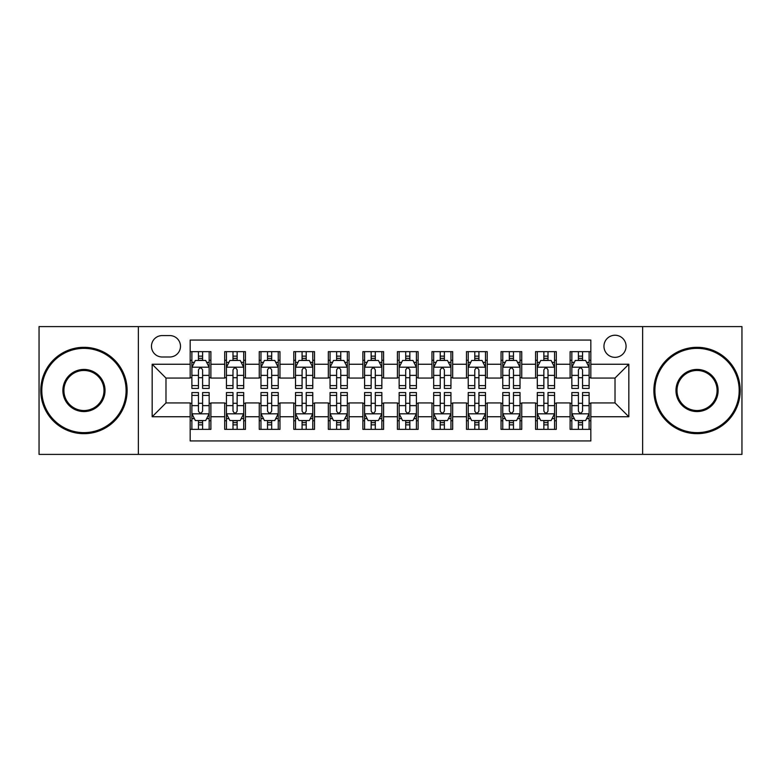 <?xml version="1.0" encoding="UTF-8"?>
<svg xmlns="http://www.w3.org/2000/svg" width="781" height="781" viewBox="0 0 781 781"><rect width="100%" height="100%" fill="white"/><g stroke="black" fill="none" stroke-linecap="round" stroke-linejoin="round"><path stroke-width="1.17" d="M615.018 335.234A11.051 11.051 0 0 0 603.957 346.286A11.051 11.051 0 0 0 615.018 357.337A11.051 11.051 0 0 0 626.069 346.286A11.051 11.051 0 0 0 615.018 335.234M642.646 454.396L741.95 454.396L741.95 326.604L642.646 326.604L642.646 454.396L138.354 454.396L138.354 326.604L39.05 326.604L39.05 454.396L138.354 454.396M590.836 351.645L570.11 351.645L570.11 364.249L556.297 364.249L556.297 378.063L570.11 378.063L570.11 364.249M556.297 364.249L556.297 351.645L535.571 351.645L535.571 364.249L521.757 364.249L521.757 378.063L535.571 378.063L535.571 364.249M521.757 364.249L521.757 351.645L501.031 351.645L501.031 364.249L487.217 364.249L487.217 378.063L501.031 378.063L501.031 364.249M487.217 364.249L487.217 351.645L466.491 351.645L466.491 364.249L452.677 364.249L452.677 378.063L466.491 378.063L466.491 364.249M452.677 364.249L452.677 351.645L431.952 351.645L431.952 364.249L418.128 364.249L418.128 378.063L431.952 378.063L431.952 364.249M418.128 364.249L418.128 351.645L397.412 351.645L397.412 364.249L383.588 364.249L383.588 378.063L397.412 378.063L397.412 364.249M383.588 364.249L383.588 351.645L362.872 351.645L362.872 364.249L349.048 364.249L349.048 378.063L362.872 378.063L362.872 364.249M349.048 364.249L349.048 351.645L328.323 351.645L328.323 364.249L314.509 364.249L314.509 378.063L328.323 378.063L328.323 364.249M314.509 364.249L314.509 351.645L293.783 351.645L293.783 364.249L279.969 364.249L279.969 378.063L293.783 378.063L293.783 364.249M279.969 364.249L279.969 351.645L259.243 351.645L259.243 364.249L245.429 364.249L245.429 378.063L259.243 378.063L259.243 364.249M245.429 364.249L245.429 351.645L224.703 351.645L224.703 378.063L210.89 378.063L210.89 351.645L190.164 351.645M190.164 429.355L210.89 429.355L210.89 402.937L224.703 402.937L224.703 429.355L245.429 429.355L245.429 402.937L259.243 402.937L259.243 416.751L245.429 416.751M259.243 416.751L259.243 429.355L279.969 429.355L279.969 402.937L293.783 402.937L293.783 416.751L279.969 416.751M293.783 416.751L293.783 429.355L314.509 429.355L314.509 402.937L328.323 402.937L328.323 416.751L314.509 416.751M328.323 416.751L328.323 429.355L349.048 429.355L349.048 402.937L362.872 402.937L362.872 416.751L349.048 416.751M362.872 416.751L362.872 429.355L383.588 429.355L383.588 402.937L397.412 402.937L397.412 416.751L383.588 416.751M397.412 416.751L397.412 429.355L418.128 429.355L418.128 402.937L431.952 402.937L431.952 416.751L418.128 416.751M431.952 416.751L431.952 429.355L452.677 429.355L452.677 402.937L466.491 402.937L466.491 416.751L452.677 416.751M466.491 416.751L466.491 429.355L487.217 429.355L487.217 402.937L501.031 402.937L501.031 416.751L487.217 416.751M501.031 416.751L501.031 429.355L521.757 429.355L521.757 402.937L535.571 402.937L535.571 416.751L521.757 416.751M535.571 416.751L535.571 429.355L556.297 429.355L556.297 402.937L570.11 402.937L570.11 416.751L556.297 416.751M162.184 356.995L169.789 356.995A10.709 10.709 0 0 0 180.489 346.286A10.709 10.709 0 0 0 169.789 335.576L162.184 335.576A10.709 10.709 0 0 0 151.475 346.286A10.709 10.709 0 0 0 162.184 356.995M642.646 326.604L138.354 326.604M590.836 364.249L590.836 340.067L190.164 340.067L190.164 378.063L165.982 378.063L165.982 402.937L190.164 402.937L190.164 440.933L590.836 440.933L590.836 402.937L615.018 402.937L615.018 378.063L590.836 378.063L590.836 364.249L628.832 364.249L628.832 416.751L590.836 416.751M190.164 416.751L152.168 416.751L152.168 364.249L190.164 364.249M570.11 416.751L570.11 429.355L590.836 429.355M190.164 360.275L191.892 360.275M198.452 360.275L202.601 360.275M209.162 360.275L210.89 360.275M190.164 377.721L191.892 377.721M198.452 377.721L202.601 377.721M209.162 377.721L210.89 377.721M190.164 403.279L191.892 403.279M198.452 403.279L202.601 403.279M209.162 403.279L210.89 403.279M190.164 420.725L191.892 420.725M198.452 420.725L202.601 420.725M209.162 420.725L210.89 420.725M224.703 377.721L226.431 377.721M232.992 377.721L237.141 377.721M243.701 377.721L245.429 377.721M224.703 360.275L226.431 360.275M232.992 360.275L237.141 360.275M243.701 360.275L245.429 360.275M224.703 403.279L226.431 403.279M232.992 403.279L237.141 403.279M243.701 403.279L245.429 403.279M224.703 420.725L226.431 420.725M232.992 420.725L237.141 420.725M243.701 420.725L245.429 420.725M259.243 403.279L260.971 403.279M267.532 403.279L271.681 403.279M278.241 403.279L279.969 403.279M259.243 420.725L260.971 420.725M267.532 420.725L271.681 420.725M278.241 420.725L279.969 420.725M259.243 360.275L260.971 360.275M267.532 360.275L271.681 360.275M278.241 360.275L279.969 360.275M259.243 377.721L260.971 377.721M267.532 377.721L271.681 377.721M278.241 377.721L279.969 377.721M293.783 403.279L295.511 403.279M302.081 403.279L306.22 403.279M312.781 403.279L314.509 403.279M293.783 420.725L295.511 420.725M302.081 420.725L306.22 420.725M312.781 420.725L314.509 420.725M293.783 360.275L295.511 360.275M302.081 360.275L306.22 360.275M312.781 360.275L314.509 360.275M293.783 377.721L295.511 377.721M302.081 377.721L306.22 377.721M312.781 377.721L314.509 377.721M328.323 403.279L330.051 403.279M336.621 403.279L340.76 403.279M347.32 403.279L349.048 403.279M328.323 420.725L330.051 420.725M336.621 420.725L340.76 420.725M347.32 420.725L349.048 420.725M328.323 360.275L330.051 360.275M336.621 360.275L340.76 360.275M347.32 360.275L349.048 360.275M328.323 377.721L330.051 377.721M336.621 377.721L340.76 377.721M347.32 377.721L349.048 377.721M362.872 403.279L364.59 403.279M371.16 403.279L375.3 403.279M381.86 403.279L383.588 403.279M362.872 420.725L364.59 420.725M371.16 420.725L375.3 420.725M381.86 420.725L383.588 420.725M362.872 360.275L364.59 360.275M371.16 360.275L375.3 360.275M381.86 360.275L383.588 360.275M362.872 377.721L364.59 377.721M371.16 377.721L375.3 377.721M381.86 377.721L383.588 377.721M397.412 403.279L399.14 403.279M405.7 403.279L409.84 403.279M416.41 403.279L418.128 403.279M397.412 420.725L399.14 420.725M405.7 420.725L409.84 420.725M416.41 420.725L418.128 420.725M397.412 360.275L399.14 360.275M405.7 360.275L409.84 360.275M416.41 360.275L418.128 360.275M397.412 377.721L399.14 377.721M405.7 377.721L409.84 377.721M416.41 377.721L418.128 377.721M431.952 403.279L433.68 403.279M440.24 403.279L444.379 403.279M450.949 403.279L452.677 403.279M431.952 420.725L433.68 420.725M440.24 420.725L444.379 420.725M450.949 420.725L452.677 420.725M431.952 360.275L433.68 360.275M440.24 360.275L444.379 360.275M450.949 360.275L452.677 360.275M431.952 377.721L433.68 377.721M440.24 377.721L444.379 377.721M450.949 377.721L452.677 377.721M466.491 403.279L468.219 403.279M474.78 403.279L478.919 403.279M485.489 403.279L487.217 403.279M466.491 420.725L468.219 420.725M474.78 420.725L478.919 420.725M485.489 420.725L487.217 420.725M466.491 360.275L468.219 360.275M474.78 360.275L478.919 360.275M485.489 360.275L487.217 360.275M466.491 377.721L468.219 377.721M474.78 377.721L478.919 377.721M485.489 377.721L487.217 377.721M501.031 403.279L502.759 403.279M509.319 403.279L513.468 403.279M520.029 403.279L521.757 403.279M501.031 420.725L502.759 420.725M509.319 420.725L513.468 420.725M520.029 420.725L521.757 420.725M501.031 360.275L502.759 360.275M509.319 360.275L513.468 360.275M520.029 360.275L521.757 360.275M501.031 377.721L502.759 377.721M509.319 377.721L513.468 377.721M520.029 377.721L521.757 377.721M535.571 403.279L537.299 403.279M543.859 403.279L548.008 403.279M554.569 403.279L556.297 403.279M535.571 420.725L537.299 420.725M543.859 420.725L548.008 420.725M554.569 420.725L556.297 420.725M535.571 360.275L537.299 360.275M543.859 360.275L548.008 360.275M554.569 360.275L556.297 360.275M535.571 377.721L537.299 377.721M543.859 377.721L548.008 377.721M554.569 377.721L556.297 377.721M570.11 403.279L571.838 403.279M578.399 403.279L582.548 403.279M589.108 403.279L590.836 403.279M570.11 420.725L571.838 420.725M578.399 420.725L582.548 420.725M589.108 420.725L590.836 420.725M570.11 360.275L571.838 360.275M578.399 360.275L582.548 360.275M589.108 360.275L590.836 360.275M570.11 377.721L571.838 377.721M578.399 377.721L582.548 377.721M589.108 377.721L590.836 377.721M165.982 378.063L152.168 364.249M165.982 402.937L152.168 416.751M628.832 364.249L615.018 378.063M628.832 416.751L615.018 402.937M202.601 356.136L198.452 356.136M209.162 385.609L202.601 385.609L202.601 388.43L209.162 388.43L209.162 367.353L205.706 360.451L195.348 360.451L191.892 367.353L191.892 388.43L198.452 388.43L198.452 385.609L191.892 385.609M191.892 367.353L191.892 351.645M209.162 367.353L209.162 351.645M198.452 360.451L198.452 351.645M202.601 351.645L202.601 360.451M202.601 385.609L202.601 369.95C201.215 367.285 199.838 367.285 198.452 369.95L198.452 385.609M198.452 424.864L202.601 424.864M191.892 395.391L198.452 395.391L198.452 392.57L191.892 392.57L191.892 413.647L195.348 420.549L205.706 420.549L209.162 413.647L209.162 392.57L202.601 392.57L202.601 395.391L209.162 395.391M209.162 413.647L209.162 429.355M191.892 413.647L191.892 429.355M202.601 420.549L202.601 429.355M198.452 429.355L198.452 420.549M198.452 395.391L198.452 411.05C199.838 413.715 201.215 413.715 202.601 411.05L202.601 395.391M83.957 348.365A42.135 42.135 0 0 0 41.813 390.5A42.135 42.135 0 0 0 83.957 432.635A42.135 42.135 0 0 0 126.092 390.5A42.135 42.135 0 0 0 83.957 348.365M83.957 433.68A43.18 43.18 0 0 1 40.778 390.5A43.18 43.18 0 0 1 83.957 347.32A43.18 43.18 0 0 1 127.127 390.5A43.18 43.18 0 0 1 83.957 433.68M83.957 369.433A21.067 21.067 0 0 1 105.025 390.5A21.067 21.067 0 0 1 83.957 411.567A21.067 21.067 0 0 1 62.88 390.5A21.067 21.067 0 0 1 83.957 369.433M83.957 410.533A20.033 20.033 0 0 0 103.99 390.5A20.033 20.033 0 0 0 83.957 370.467A20.033 20.033 0 0 0 63.915 390.5A20.033 20.033 0 0 0 83.957 410.533M697.043 348.365A42.135 42.135 0 0 0 654.908 390.5A42.135 42.135 0 0 0 697.043 432.635A42.135 42.135 0 0 0 739.187 390.5A42.135 42.135 0 0 0 697.043 348.365M697.043 433.68A43.18 43.18 0 0 1 653.873 390.5A43.18 43.18 0 0 1 697.043 347.32A43.18 43.18 0 0 1 740.222 390.5A43.18 43.18 0 0 1 697.043 433.68M697.043 369.433A21.067 21.067 0 0 1 718.12 390.5A21.067 21.067 0 0 1 697.043 411.567A21.067 21.067 0 0 1 675.975 390.5A21.067 21.067 0 0 1 697.043 369.433M697.043 410.533A20.033 20.033 0 0 0 717.085 390.5A20.033 20.033 0 0 0 697.043 370.467A20.033 20.033 0 0 0 677.01 390.5A20.033 20.033 0 0 0 697.043 410.533M237.141 356.136L232.992 356.136M243.701 385.609L237.141 385.609L237.141 388.43L243.701 388.43L243.701 367.353L240.245 360.451L229.887 360.451L226.431 367.353L226.431 388.43L232.992 388.43L232.992 385.609L226.431 385.609M226.431 367.353L226.431 351.645M243.701 367.353L243.701 351.645M232.992 360.451L232.992 351.645M237.141 351.645L237.141 360.451M237.141 385.609L237.141 369.95C235.764 367.285 234.378 367.285 232.992 369.95L232.992 385.609M271.681 356.136L267.532 356.136M278.241 385.609L271.681 385.609L271.681 388.43L278.241 388.43L278.241 367.353L274.785 360.451L264.427 360.451L260.971 367.353L260.971 388.43L267.532 388.43L267.532 385.609L260.971 385.609M260.971 367.353L260.971 351.645M278.241 367.353L278.241 351.645M267.532 360.451L267.532 351.645M271.681 351.645L271.681 360.451M271.681 385.609L271.681 369.95C270.304 367.285 268.918 367.285 267.532 369.95L267.532 385.609M306.22 356.136L302.081 356.136M312.781 385.609L306.22 385.609L306.22 388.43L312.781 388.43L312.781 367.353L309.335 360.451L298.967 360.451L295.511 367.353L295.511 388.43L302.081 388.43L302.081 385.609L295.511 385.609M295.511 367.353L295.511 351.645M312.781 367.353L312.781 351.645M302.081 360.451L302.081 351.645M306.22 351.645L306.22 360.451M306.22 385.609L306.22 369.95C304.844 367.285 303.458 367.285 302.081 369.95L302.081 385.609M340.76 356.136L336.621 356.136M347.32 385.609L340.76 385.609L340.76 388.43L347.32 388.43L347.32 367.353L343.874 360.451L333.507 360.451L330.051 367.353L330.051 388.43L336.621 388.43L336.621 385.609L330.051 385.609M330.051 367.353L330.051 351.645M347.32 367.353L347.32 351.645M336.621 360.451L336.621 351.645M340.76 351.645L340.76 360.451M340.76 385.609L340.76 369.95C339.384 367.285 337.997 367.285 336.621 369.95L336.621 385.609M232.992 424.864L237.141 424.864M226.431 395.391L232.992 395.391L232.992 392.57L226.431 392.57L226.431 413.647L229.887 420.549L240.245 420.549L243.701 413.647L243.701 392.57L237.141 392.57L237.141 395.391L243.701 395.391M243.701 413.647L243.701 429.355M226.431 413.647L226.431 429.355M237.141 420.549L237.141 429.355M232.992 429.355L232.992 420.549M232.992 395.391L232.992 411.05C234.378 413.715 235.755 413.715 237.141 411.05L237.141 395.391M267.532 424.864L271.681 424.864M260.971 395.391L267.532 395.391L267.532 392.57L260.971 392.57L260.971 413.647L264.427 420.549L274.785 420.549L278.241 413.647L278.241 392.57L271.681 392.57L271.681 395.391L278.241 395.391M278.241 413.647L278.241 429.355M260.971 413.647L260.971 429.355M271.681 420.549L271.681 429.355M267.532 429.355L267.532 420.549M267.532 395.391L267.532 411.05C268.918 413.715 270.294 413.715 271.681 411.05L271.681 395.391M302.081 424.864L306.22 424.864M295.511 395.391L302.081 395.391L302.081 392.57L295.511 392.57L295.511 413.647L298.967 420.549L309.335 420.549L312.781 413.647L312.781 392.57L306.22 392.57L306.22 395.391L312.781 395.391M312.781 413.647L312.781 429.355M295.511 413.647L295.511 429.355M306.22 420.549L306.22 429.355M302.081 429.355L302.081 420.549M302.081 395.391L302.081 411.05C303.458 413.715 304.834 413.715 306.22 411.05L306.22 395.391M336.621 424.864L340.76 424.864M330.051 395.391L336.621 395.391L336.621 392.57L330.051 392.57L330.051 413.647L333.507 420.549L343.874 420.549L347.32 413.647L347.32 392.57L340.76 392.57L340.76 395.391L347.32 395.391M347.32 413.647L347.32 429.355M330.051 413.647L330.051 429.355M340.76 420.549L340.76 429.355M336.621 429.355L336.621 420.549M336.621 395.391L336.621 411.05C337.997 413.715 339.374 413.715 340.76 411.05L340.76 395.391M375.3 356.136L371.16 356.136M381.86 385.609L375.3 385.609L375.3 388.43L381.86 388.43L381.86 367.353L378.414 360.451L368.046 360.451L364.59 367.353L364.59 388.43L371.16 388.43L371.16 385.609L364.59 385.609M364.59 367.353L364.59 351.645M381.86 367.353L381.86 351.645M371.16 360.451L371.16 351.645M375.3 351.645L375.3 360.451M375.3 385.609L375.3 369.95C373.923 367.285 372.537 367.285 371.16 369.95L371.16 385.609M371.16 424.864L375.3 424.864M364.59 395.391L371.16 395.391L371.16 392.57L364.59 392.57L364.59 413.647L368.046 420.549L378.414 420.549L381.86 413.647L381.86 392.57L375.3 392.57L375.3 395.391L381.86 395.391M381.86 413.647L381.86 429.355M364.59 413.647L364.59 429.355M375.3 420.549L375.3 429.355M371.16 429.355L371.16 420.549M371.16 395.391L371.16 411.05C372.537 413.715 373.923 413.715 375.3 411.05L375.3 395.391M409.84 356.136L405.7 356.136M416.41 385.609L409.84 385.609L409.84 388.43L416.41 388.43L416.41 367.353L412.954 360.451L402.586 360.451L399.14 367.353L399.14 388.43L405.7 388.43L405.7 385.609L399.14 385.609M399.14 367.353L399.14 351.645M416.41 367.353L416.41 351.645M405.7 360.451L405.7 351.645M409.84 351.645L409.84 360.451M409.84 385.609L409.84 369.95C408.463 367.285 407.077 367.285 405.7 369.95L405.7 385.609M405.7 424.864L409.84 424.864M399.14 395.391L405.7 395.391L405.7 392.57L399.14 392.57L399.14 413.647L402.586 420.549L412.954 420.549L416.41 413.647L416.41 392.57L409.84 392.57L409.84 395.391L416.41 395.391M416.41 413.647L416.41 429.355M399.14 413.647L399.14 429.355M409.84 420.549L409.84 429.355M405.7 429.355L405.7 420.549M405.7 395.391L405.7 411.05C407.077 413.715 408.463 413.715 409.84 411.05L409.84 395.391M444.379 356.136L440.24 356.136M450.949 385.609L444.379 385.609L444.379 388.43L450.949 388.43L450.949 367.353L447.493 360.451L437.126 360.451L433.68 367.353L433.68 388.43L440.24 388.43L440.24 385.609L433.68 385.609M433.68 367.353L433.68 351.645M450.949 367.353L450.949 351.645M440.24 360.451L440.24 351.645M444.379 351.645L444.379 360.451M444.379 385.609L444.379 369.95C443.003 367.285 441.626 367.285 440.24 369.95L440.24 385.609M440.24 424.864L444.379 424.864M433.68 395.391L440.24 395.391L440.24 392.57L433.68 392.57L433.68 413.647L437.126 420.549L447.493 420.549L450.949 413.647L450.949 392.57L444.379 392.57L444.379 395.391L450.949 395.391M450.949 413.647L450.949 429.355M433.68 413.647L433.68 429.355M444.379 420.549L444.379 429.355M440.24 429.355L440.24 420.549M440.24 395.391L440.24 411.05C441.616 413.715 443.003 413.715 444.379 411.05L444.379 395.391M478.919 356.136L474.78 356.136M485.489 385.609L478.919 385.609L478.919 388.43L485.489 388.43L485.489 367.353L482.033 360.451L471.665 360.451L468.219 367.353L468.219 388.43L474.78 388.43L474.78 385.609L468.219 385.609M468.219 367.353L468.219 351.645M485.489 367.353L485.489 351.645M474.78 360.451L474.78 351.645M478.919 351.645L478.919 360.451M478.919 385.609L478.919 369.95C477.542 367.285 476.166 367.285 474.78 369.95L474.78 385.609M474.78 424.864L478.919 424.864M468.219 395.391L474.78 395.391L474.78 392.57L468.219 392.57L468.219 413.647L471.665 420.549L482.033 420.549L485.489 413.647L485.489 392.57L478.919 392.57L478.919 395.391L485.489 395.391M485.489 413.647L485.489 429.355M468.219 413.647L468.219 429.355M478.919 420.549L478.919 429.355M474.78 429.355L474.78 420.549M474.78 395.391L474.78 411.05C476.156 413.715 477.542 413.715 478.919 411.05L478.919 395.391M513.468 356.136L509.319 356.136M520.029 385.609L513.468 385.609L513.468 388.43L520.029 388.43L520.029 367.353L516.573 360.451L506.215 360.451L502.759 367.353L502.759 388.43L509.319 388.43L509.319 385.609L502.759 385.609M502.759 367.353L502.759 351.645M520.029 367.353L520.029 351.645M509.319 360.451L509.319 351.645M513.468 351.645L513.468 360.451M513.468 385.609L513.468 369.95C512.082 367.285 510.706 367.285 509.319 369.95L509.319 385.609M509.319 424.864L513.468 424.864M502.759 395.391L509.319 395.391L509.319 392.57L502.759 392.57L502.759 413.647L506.215 420.549L516.573 420.549L520.029 413.647L520.029 392.57L513.468 392.57L513.468 395.391L520.029 395.391M520.029 413.647L520.029 429.355M502.759 413.647L502.759 429.355M513.468 420.549L513.468 429.355M509.319 429.355L509.319 420.549M509.319 395.391L509.319 411.05C510.696 413.715 512.082 413.715 513.468 411.05L513.468 395.391M548.008 356.136L543.859 356.136M554.569 385.609L548.008 385.609L548.008 388.43L554.569 388.43L554.569 367.353L551.113 360.451L540.755 360.451L537.299 367.353L537.299 388.43L543.859 388.43L543.859 385.609L537.299 385.609M537.299 367.353L537.299 351.645M554.569 367.353L554.569 351.645M543.859 360.451L543.859 351.645M548.008 351.645L548.008 360.451M548.008 385.609L548.008 369.95C546.622 367.285 545.245 367.285 543.859 369.95L543.859 385.609M543.859 424.864L548.008 424.864M537.299 395.391L543.859 395.391L543.859 392.57L537.299 392.57L537.299 413.647L540.755 420.549L551.113 420.549L554.569 413.647L554.569 392.57L548.008 392.57L548.008 395.391L554.569 395.391M554.569 413.647L554.569 429.355M537.299 413.647L537.299 429.355M548.008 420.549L548.008 429.355M543.859 429.355L543.859 420.549M543.859 395.391L543.859 411.05C545.236 413.715 546.622 413.715 548.008 411.05L548.008 395.391M582.548 356.136L578.399 356.136M589.108 385.609L582.548 385.609L582.548 388.43L589.108 388.43L589.108 367.353L585.652 360.451L575.294 360.451L571.838 367.353L571.838 388.43L578.399 388.43L578.399 385.609L571.838 385.609M571.838 367.353L571.838 351.645M589.108 367.353L589.108 351.645M578.399 360.451L578.399 351.645M582.548 351.645L582.548 360.451M582.548 385.609L582.548 369.95C581.162 367.285 579.785 367.285 578.399 369.95L578.399 385.609M578.399 424.864L582.548 424.864M571.838 395.391L578.399 395.391L578.399 392.57L571.838 392.57L571.838 413.647L575.294 420.549L585.652 420.549L589.108 413.647L589.108 392.57L582.548 392.57L582.548 395.391L589.108 395.391M589.108 413.647L589.108 429.355M571.838 413.647L571.838 429.355M582.548 420.549L582.548 429.355M578.399 429.355L578.399 420.549M578.399 395.391L578.399 411.05C579.785 413.715 581.162 413.715 582.548 411.05L582.548 395.391M224.703 416.751L210.89 416.751M224.703 364.249L210.89 364.249M209.074 367.187L191.98 367.187M191.892 362.355L194.391 362.355M206.662 362.355L209.162 362.355M198.452 375.368L191.892 375.368M209.162 375.368L202.601 375.368M202.601 358.333L198.452 358.333M191.98 413.813L209.074 413.813M209.162 418.645L206.662 418.645M194.391 418.645L191.892 418.645M202.601 405.632L209.162 405.632M191.892 405.632L198.452 405.632M198.452 422.667L202.601 422.667M243.613 367.187L226.519 367.187M226.431 362.355L228.94 362.355M241.202 362.355L243.701 362.355M232.992 375.368L226.431 375.368M243.701 375.368L237.141 375.368M237.141 358.333L232.992 358.333M278.153 367.187L261.059 367.187M260.971 362.355L263.48 362.355M275.742 362.355L278.241 362.355M267.532 375.368L260.971 375.368M278.241 375.368L271.681 375.368M271.681 358.333L267.532 358.333M312.693 367.187L295.599 367.187M295.511 362.355L298.02 362.355M310.282 362.355L312.781 362.355M302.081 375.368L295.511 375.368M312.781 375.368L306.22 375.368M306.22 358.333L302.081 358.333M347.242 367.187L330.138 367.187M330.051 362.355L332.56 362.355M344.821 362.355L347.32 362.355M336.621 375.368L330.051 375.368M347.32 375.368L340.76 375.368M340.76 358.333L336.621 358.333M226.519 413.813L243.613 413.813M243.701 418.645L241.202 418.645M228.94 418.645L226.431 418.645M237.141 405.632L243.701 405.632M226.431 405.632L232.992 405.632M232.992 422.667L237.141 422.667M261.059 413.813L278.153 413.813M278.241 418.645L275.742 418.645M263.48 418.645L260.971 418.645M271.681 405.632L278.241 405.632M260.971 405.632L267.532 405.632M267.532 422.667L271.681 422.667M295.599 413.813L312.693 413.813M312.781 418.645L310.282 418.645M298.02 418.645L295.511 418.645M306.22 405.632L312.781 405.632M295.511 405.632L302.081 405.632M302.081 422.667L306.22 422.667M330.138 413.813L347.242 413.813M347.32 418.645L344.821 418.645M332.56 418.645L330.051 418.645M340.76 405.632L347.32 405.632M330.051 405.632L336.621 405.632M336.621 422.667L340.76 422.667M381.782 367.187L364.678 367.187M364.59 362.355L367.099 362.355M379.361 362.355L381.86 362.355M371.16 375.368L364.59 375.368M381.86 375.368L375.3 375.368M375.3 358.333L371.16 358.333M364.678 413.813L381.782 413.813M381.86 418.645L379.361 418.645M367.099 418.645L364.59 418.645M375.3 405.632L381.86 405.632M364.59 405.632L371.16 405.632M371.16 422.667L375.3 422.667M416.322 367.187L399.218 367.187M399.14 362.355L401.639 362.355M413.901 362.355L416.41 362.355M405.7 375.368L399.14 375.368M416.41 375.368L409.84 375.368M409.84 358.333L405.7 358.333M399.218 413.813L416.322 413.813M416.41 418.645L413.901 418.645M401.639 418.645L399.14 418.645M409.84 405.632L416.41 405.632M399.14 405.632L405.7 405.632M405.7 422.667L409.84 422.667M450.862 367.187L433.758 367.187M433.68 362.355L436.179 362.355M448.44 362.355L450.949 362.355M440.24 375.368L433.68 375.368M450.949 375.368L444.379 375.368M444.379 358.333L440.24 358.333M433.758 413.813L450.862 413.813M450.949 418.645L448.44 418.645M436.179 418.645L433.68 418.645M444.379 405.632L450.949 405.632M433.68 405.632L440.24 405.632M440.24 422.667L444.379 422.667M485.401 367.187L468.307 367.187M468.219 362.355L470.718 362.355M482.98 362.355L485.489 362.355M474.78 375.368L468.219 375.368M485.489 375.368L478.919 375.368M478.919 358.333L474.78 358.333M468.307 413.813L485.401 413.813M485.489 418.645L482.98 418.645M470.718 418.645L468.219 418.645M478.919 405.632L485.489 405.632M468.219 405.632L474.78 405.632M474.78 422.667L478.919 422.667M519.941 367.187L502.847 367.187M502.759 362.355L505.258 362.355M517.52 362.355L520.029 362.355M509.319 375.368L502.759 375.368M520.029 375.368L513.468 375.368M513.468 358.333L509.319 358.333M502.847 413.813L519.941 413.813M520.029 418.645L517.52 418.645M505.258 418.645L502.759 418.645M513.468 405.632L520.029 405.632M502.759 405.632L509.319 405.632M509.319 422.667L513.468 422.667M554.481 367.187L537.387 367.187M537.299 362.355L539.798 362.355M552.06 362.355L554.569 362.355M543.859 375.368L537.299 375.368M554.569 375.368L548.008 375.368M548.008 358.333L543.859 358.333M537.387 413.813L554.481 413.813M554.569 418.645L552.06 418.645M539.798 418.645L537.299 418.645M548.008 405.632L554.569 405.632M537.299 405.632L543.859 405.632M543.859 422.667L548.008 422.667M589.02 367.187L571.926 367.187M571.838 362.355L574.338 362.355M586.609 362.355L589.108 362.355M578.399 375.368L571.838 375.368M589.108 375.368L582.548 375.368M582.548 358.333L578.399 358.333M571.926 413.813L589.02 413.813M589.108 418.645L586.609 418.645M574.338 418.645L571.838 418.645M582.548 405.632L589.108 405.632M571.838 405.632L578.399 405.632M578.399 422.667L582.548 422.667"/></g></svg>
